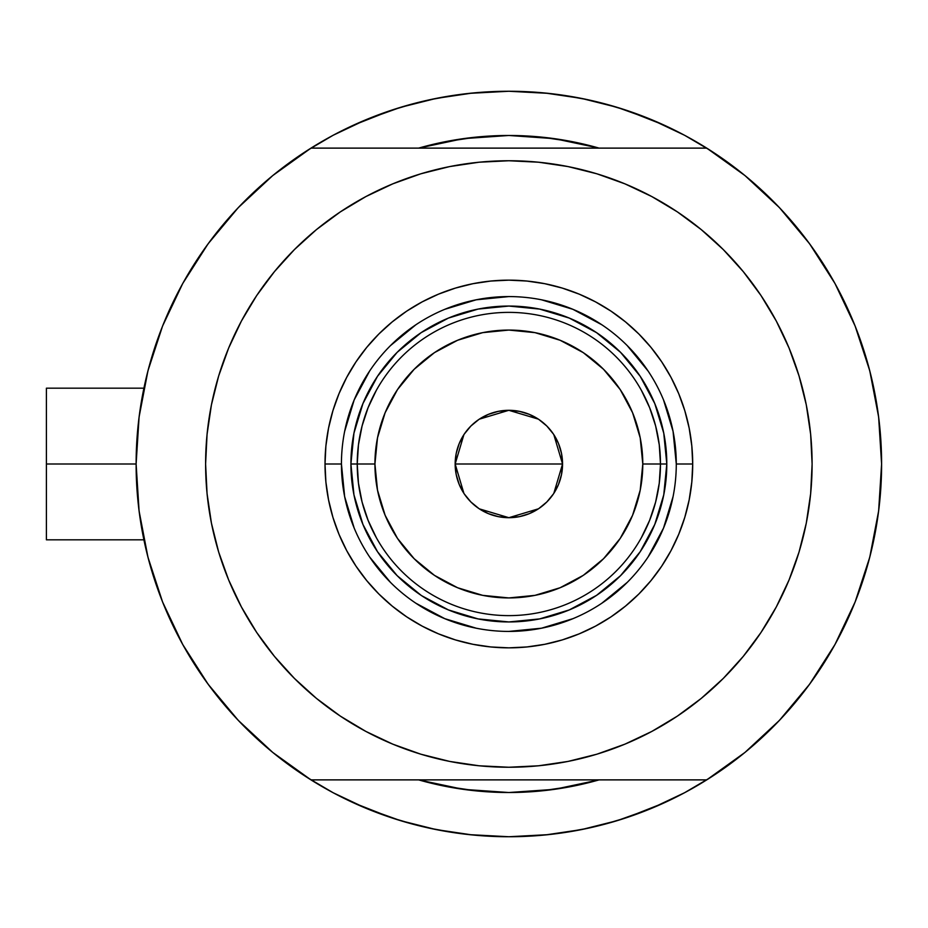 <?xml version="1.0" encoding="UTF-8"?>
<svg xmlns="http://www.w3.org/2000/svg" width="928" height="928" viewBox="0 0 928 928"><rect width="100%" height="100%" fill="white"/><g stroke="black" fill="none" stroke-linecap="round" stroke-linejoin="round"><path stroke-width="1.39" d="M136.114 464L46.4 464L46.4 539.818L46.4 464L136.114 464L139.084 510.992L147.958 557.229L162.586 601.982L182.746 644.531L208.104 684.203L238.264 720.36L272.739 752.422L310.984 779.88A372.743 372.743 0 0 1 310.984 148.12A372.743 372.743 0 0 1 881.6 464A372.743 372.743 0 0 1 508.857 836.743A372.743 372.743 0 0 1 136.114 464L139.084 417.008L147.958 370.771L162.586 326.018L182.746 283.469L208.104 243.797L238.264 207.64L272.739 175.578L310.984 148.12L706.73 148.12A372.743 372.743 0 0 1 881.6 464A372.743 372.743 0 0 0 881.136 445.486A372.743 372.743 0 0 1 706.73 779.88L744.975 752.422L779.45 720.36L809.61 684.203L834.968 644.531L855.117 601.982L869.756 557.229L878.63 510.992L881.6 464L878.63 417.008L869.756 370.771L855.117 326.018L834.968 283.469L809.61 243.797L779.45 207.64L744.975 175.578L706.73 148.12L310.984 148.12M870.812 374.97L870.557 373.938M872.68 382.962L871.415 377.452L872.68 382.962M869.35 369.24A372.743 372.743 0 0 1 869.826 371.061A372.743 372.743 0 0 0 869.826 371.049L869.35 369.24A372.743 372.743 0 0 1 881.6 464M418.911 148.028L418.621 148.12A328.524 328.524 0 0 1 599.094 148.12L572.947 141.787L541.059 137.066L508.857 135.476L476.656 137.066L444.767 141.787L418.621 148.12L463.292 138.655L508.857 135.476L554.41 138.655L598.873 148.051M672.626 798.834A372.743 372.743 0 0 0 684.632 792.698A372.743 372.743 0 0 1 672.626 798.834M881.136 445.44A372.743 372.743 0 0 0 879.825 427.68A372.743 372.743 0 0 0 879.814 427.588A372.743 372.743 0 0 0 876.716 403.877A372.743 372.743 0 0 0 876.705 403.808A372.743 372.743 0 0 0 875.522 396.964A372.743 372.743 0 0 1 876.705 403.784A372.743 372.743 0 0 1 876.716 403.854A372.743 372.743 0 0 1 879.814 427.553A372.743 372.743 0 0 1 879.825 427.669A372.743 372.743 0 0 1 881.136 445.44M508.799 91.257A372.743 372.743 0 0 1 508.904 91.257A372.743 372.743 0 0 0 508.811 91.257L545.386 93.055L581.578 98.414L617.062 107.312L651.502 119.631L684.562 135.268L710.57 150.556M672.626 129.166A372.743 372.743 0 0 0 333.071 135.302M138.562 421.358L140.279 408.401M146.067 378.404L149.57 364.762M159.836 333.14L163.398 324.023L159.836 333.14M181.621 285.522L186.667 276.567M204.38 248.971L212.744 237.603M232.336 214.043L241.176 204.612M272.391 175.868L273.273 175.148M333.14 135.268L307.145 150.556L333.14 135.268L366.212 119.631L400.652 107.312L436.137 98.414L472.317 93.055L508.857 91.257L469.197 93.368L508.857 91.257L548.518 93.368L508.857 91.257M744.442 175.148L745.323 175.868M776.539 204.612L785.366 214.043M804.97 237.603L813.322 248.971M831.047 276.567L836.093 285.522L831.047 276.567M854.317 324.023L857.878 333.14M868.144 364.762L871.636 378.404M877.436 408.401L879.152 421.358M879.152 506.642L877.436 519.599M871.636 549.596L868.144 563.238M857.878 594.86L854.317 603.977L857.878 594.86M836.093 642.478L831.047 651.433M813.322 679.029L804.97 690.397M785.366 713.957L776.539 723.388M745.323 752.132L744.442 752.852M684.562 792.732L710.57 777.444L684.562 792.732L651.502 808.369L617.062 820.688L581.578 829.586L545.386 834.945L508.857 836.743L472.317 834.945L436.137 829.586L400.652 820.688L366.212 808.369L333.14 792.732L307.145 777.444M273.273 752.852L272.391 752.132M241.176 723.388L232.336 713.957M212.744 690.397L204.38 679.029M186.667 651.433L181.621 642.478L186.667 651.433M163.398 603.977L159.836 594.86M149.57 563.238L146.067 549.596M140.279 519.599L138.562 506.642M598.931 779.926L599.094 779.88A328.524 328.524 0 0 1 418.621 779.88L444.767 786.213L476.656 790.934L508.857 792.524L541.059 790.934L572.947 786.213L599.094 779.88A328.524 328.524 0 0 1 418.621 779.88L418.911 779.972M391.291 817.719L415.094 824.76L391.291 817.719L353.707 802.917M626.423 110.281L602.62 103.24L626.423 110.281L664.007 125.083M559.468 139.397L550.107 138.075M466.749 138.191L458.432 139.374M458.432 788.626L466.749 789.809M549.759 789.96L559.468 788.603M587.842 99.725L561.347 94.969M456.367 94.969L429.873 99.725M415.094 103.24L391.291 110.281L415.094 103.24M376.42 115.582L391.291 110.281L353.707 125.083M429.873 828.275L456.367 833.031M469.197 834.632L508.857 836.743L548.518 834.632L508.857 836.743L469.197 834.632M561.347 833.031L587.842 828.275M602.62 824.76L626.423 817.719L602.62 824.76M641.294 812.418L626.423 817.719L664.007 802.917M871.415 550.536L872.691 545.003M870.046 556.081L870.812 553.03M869.35 558.76L869.826 556.939M46.4 388.182L46.4 464L46.4 388.182L143.898 388.182M333.071 792.698A372.743 372.743 0 0 0 345.077 798.834M676.28 464.058L676.28 464A167.423 167.423 0 0 0 508.857 296.577A167.423 167.423 0 0 0 341.434 464L325.009 464A183.848 183.848 0 0 1 508.857 280.152A183.848 183.848 0 0 1 692.706 464L676.28 464A167.423 167.423 0 0 1 508.857 631.423A167.423 167.423 0 0 1 341.434 464A167.423 167.423 0 0 1 508.857 296.577A167.423 167.423 0 0 1 676.28 464L673.055 431.334L663.532 399.933M427.193 171.958L449.697 166.576L420.825 173.803L392.811 183.837L365.91 196.562L340.379 211.862L316.471 229.587L294.431 249.574L274.444 271.626L256.708 295.522L241.408 321.053L228.694 347.954L218.66 375.968L211.433 404.84L207.072 434.281L205.61 464A303.247 303.247 0 0 1 508.857 160.753A303.247 303.247 0 0 1 812.104 464A303.247 303.247 0 0 1 508.857 767.247A303.247 303.247 0 0 1 205.61 464L206.26 444.164M238.264 720.36L272.739 752.422M310.984 779.88L706.73 779.88L310.984 779.88M256.708 295.522L268.273 279.398M320.334 226.467L340.251 211.944M449.697 166.576L479.126 162.214L449.697 166.576M508.857 160.753L538.576 162.214L508.857 160.753L479.126 162.214M543.518 162.736L568.017 166.576L538.576 162.214M572.878 167.585L590.521 171.958M681.442 214.646L699.77 228.392M752.434 283.353L760.995 295.522L743.27 271.626L723.283 249.574L701.232 229.587L677.336 211.862L651.804 196.562L624.904 183.837L596.89 173.803L568.017 166.576M590.521 756.042L568.017 761.424L596.89 754.197L624.904 744.163L651.804 731.438L677.336 716.138L701.232 698.413L723.283 678.426L743.27 656.374L760.995 632.478L776.295 606.947L789.02 580.046L799.043 552.032L806.281 523.16L810.643 493.719L812.104 464L811.455 483.836M760.995 632.478L749.441 648.602M697.369 701.533L677.463 716.056M568.017 761.424L538.576 765.786L568.017 761.424M508.857 767.247L479.126 765.786L508.857 767.247L538.576 765.786M474.196 765.264L449.697 761.424L479.126 765.786M444.837 760.415L427.193 756.042M336.272 713.354L317.944 699.608M265.28 644.647L256.708 632.478L274.444 656.374L294.431 678.426L316.471 698.413L340.379 716.138L365.91 731.438L392.811 744.163L420.825 754.197L449.697 761.424M779.45 207.64L744.975 175.578M812.104 464L810.643 434.281L806.281 404.84L799.043 375.968L789.02 347.954L776.295 321.053L760.995 295.522M205.61 464L207.072 493.719L211.433 523.16L218.66 552.032L228.694 580.046L241.408 606.947L256.708 632.478M341.434 463.942L341.434 464A167.423 167.423 0 0 0 508.857 631.423A167.423 167.423 0 0 0 676.28 464L692.706 464A183.848 183.848 0 0 1 508.857 647.848A183.848 183.848 0 0 1 325.009 464L325.89 445.985L328.547 428.133L332.932 410.628L339.01 393.646L346.724 377.336L355.992 361.862L366.746 347.374L378.856 333.999L392.231 321.888L406.719 311.135L422.194 301.867L438.503 294.153L455.486 288.074L472.99 283.69L490.831 281.045L508.857 280.152L526.872 281.045L544.724 283.69L562.229 288.074L579.211 294.153L595.521 301.867L610.995 311.135L625.484 321.888L638.858 333.999L650.969 347.374L661.722 361.862L670.99 377.336L678.704 393.646L684.783 410.628L689.168 428.133L691.812 445.985L692.706 464L691.812 482.015L689.168 499.867L684.783 517.372L678.704 534.354L670.99 550.664L661.722 566.138L650.969 580.626L638.858 594.001L625.484 606.112L610.995 616.865L595.521 626.133L579.211 633.847L562.229 639.926L544.724 644.31L526.872 646.955L508.857 647.848L490.831 646.955L472.99 644.31L455.486 639.926L438.503 633.847L422.194 626.133L406.719 616.865L392.231 606.112L378.856 594.001L366.746 580.626L355.992 566.138L346.724 550.664L339.01 534.354L332.932 517.372L328.547 499.867L325.89 482.015L325.009 464L341.434 464L344.659 496.666L354.183 528.067M599.094 779.88L554.41 789.345L508.857 792.524L463.292 789.345L418.621 779.88M418.621 148.12A328.524 328.524 0 0 1 599.094 148.12M460.648 139.038L468.211 138.005M549.504 138.005L560.616 139.583M557.055 788.962L549.504 789.995M468.211 789.995L457.098 788.417M362.952 524.494L364.994 529.192M421.103 595.324L397.172 575.685L377.534 551.742L362.941 524.448L353.951 494.81L350.912 464L353.951 433.19L362.941 403.552L377.534 376.258L397.172 352.315L421.103 332.676L448.41 318.084L478.048 309.094L508.857 306.054L539.667 309.094L569.293 318.084L596.6 332.676L620.542 352.315L640.181 376.258L654.774 403.552L663.764 433.19L666.803 464L663.764 494.81L654.774 524.448L640.181 551.742L620.542 575.685L596.6 595.324L569.293 609.916L539.667 618.906L508.857 621.946L478.048 618.906L448.41 609.916L421.66 595.695M569.351 609.905L574.049 607.863M654.75 403.506L652.72 398.808M448.363 318.095L443.665 320.137M369.622 556.962L390.468 582.378M415.802 603.177L444.79 618.674L476.192 628.198M508.799 631.423L541.523 628.198L572.924 618.674M601.82 603.235L627.235 582.378M648.034 557.055L663.532 528.067L673.055 496.666M648.092 371.038L627.235 345.622M601.912 324.823L572.924 309.326L541.523 299.802M508.915 296.577L476.192 299.802L444.79 309.326M415.883 324.765L390.468 345.622M369.68 370.945L354.183 399.933L344.659 431.334M649.635 520.306L641.387 537.66L649.635 520.306L655.632 502.048L659.263 483.175L660.481 464L642.791 464A133.934 133.934 0 0 1 508.857 597.934A133.934 133.934 0 0 1 374.924 464L357.234 464A151.624 151.624 0 0 0 508.857 615.624A151.624 151.624 0 0 0 660.481 464A151.624 151.624 0 0 1 508.857 615.624A151.624 151.624 0 0 1 357.234 464L350.912 464A157.946 157.946 0 0 0 508.857 621.946A157.946 157.946 0 0 0 666.803 464L660.481 464L659.263 444.825L655.632 425.952L649.635 407.694L641.387 390.34M553.819 434.64L562.554 464L561.521 474.475L558.47 484.555L553.506 493.835L546.824 501.967L538.692 508.648L529.401 513.613L519.332 516.664L508.857 517.696L498.382 516.664L488.302 513.613L479.022 508.648L470.879 501.967L464.209 493.835L459.244 484.555L456.182 474.475L455.161 464A53.696 53.696 0 0 1 508.857 410.304A53.696 53.696 0 0 1 562.554 464L455.161 464L463.907 434.617M464.545 433.666L470.368 426.544M471.389 425.534L478.744 419.537M479.266 419.189L508.822 410.304L538.402 419.154M538.959 419.537L546.325 425.534M547.346 426.555L553.169 433.666M368.08 407.694L376.327 390.34L368.08 407.694L362.082 425.952L358.452 444.825L357.234 464A151.624 151.624 0 0 1 508.857 312.376A151.624 151.624 0 0 1 660.481 464L666.803 464A157.946 157.946 0 0 1 508.857 621.946A157.946 157.946 0 0 1 350.912 464A157.946 157.946 0 0 1 508.857 306.054A157.946 157.946 0 0 1 666.803 464A157.946 157.946 0 0 0 508.857 306.054A157.946 157.946 0 0 0 350.912 464L357.234 464L358.452 483.175L362.082 502.048L368.08 520.306L376.327 537.66M421.103 332.676L448.41 318.084M640.181 376.258L654.774 403.552M596.6 595.324L569.293 609.916M377.534 551.742L362.941 524.448M358.452 444.825L357.234 464L358.452 483.175L362.082 502.048M659.263 483.175L660.481 464L659.263 444.825L655.632 425.952M642.791 464L640.216 437.865L632.594 412.74L620.217 389.586L603.56 369.298L583.271 352.64L560.106 340.263L534.98 332.642L508.857 330.066L482.722 332.642L457.597 340.263L434.443 352.64L414.155 369.298L397.497 389.586L385.12 412.74L377.499 437.865L374.924 464L377.499 490.135L385.12 515.26L397.497 538.414L414.155 558.702L434.443 575.36L457.597 587.737L482.722 595.358L508.857 597.934L534.98 595.358L560.106 587.737L583.271 575.36L603.56 558.702L620.217 538.414L632.594 515.26L640.216 490.135L642.791 464L660.481 464A151.624 151.624 0 0 0 508.857 312.376A151.624 151.624 0 0 0 357.234 464L374.924 464A133.934 133.934 0 0 1 508.857 330.066A133.934 133.934 0 0 1 642.791 464M463.896 493.36L455.161 464L456.182 453.525L459.244 443.445L464.209 434.165L470.879 426.033L479.022 419.352L488.302 414.387L498.382 411.336L508.857 410.304L519.332 411.336L529.401 414.387L538.692 419.352L546.824 426.033L553.506 434.165L558.47 443.445L561.521 453.525L562.554 464L553.807 493.383M508.857 464L562.554 464A53.696 53.696 0 0 1 508.857 517.696A53.696 53.696 0 0 1 455.161 464L508.857 464M553.169 494.334L547.346 501.456M546.325 502.466L538.959 508.463M538.449 508.811L508.88 517.696L479.312 508.846M478.744 508.463L471.389 502.466M470.357 501.445L464.545 494.334M143.898 539.818L46.4 539.818"/></g></svg>
